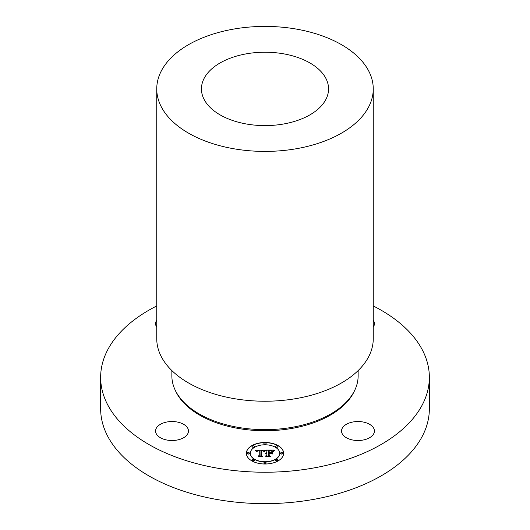 <?xml version="1.0" encoding="UTF-8"?>
<svg xmlns="http://www.w3.org/2000/svg" width="530" height="530" viewBox="0 0 530 530"><rect width="100%" height="100%" fill="white"/><g stroke="black" fill="none" stroke-linecap="round" stroke-linejoin="round"><path stroke-width="0.79" d="M167.4 440.125A16.437 9.487 180 0 1 155.588 431.022A16.437 9.487 180 0 1 176.656 421.913A16.437 9.487 180 0 1 188.461 431.022A16.437 9.487 180 0 1 167.4 440.125M373.252 305.942A164.353 94.89 180 0 1 429.353 377.347L429.353 408.743A164.353 94.89 180 0 1 311.276 499.797A164.353 94.89 180 0 1 100.647 408.743L100.647 377.347A164.353 94.89 180 0 1 156.748 305.942M429.353 377.347A164.353 94.89 180 0 1 311.276 468.394A164.353 94.89 180 0 1 100.647 377.347M282.894 124.119A63.554 36.689 180 0 1 201.446 88.914A63.554 36.689 180 0 1 247.106 53.702A63.554 36.689 180 0 1 328.554 88.914A63.554 36.689 180 0 1 282.894 124.119M234.525 28.938A108.252 62.5 180 0 1 373.252 88.914A108.252 62.5 180 0 1 295.475 148.884A108.252 62.5 180 0 1 156.748 88.914A108.252 62.5 180 0 1 234.525 28.938M373.252 88.914L373.252 338.723A108.252 62.5 180 0 1 295.475 398.699A108.252 62.5 180 0 1 156.748 338.723L156.748 88.914M358.134 370.583L358.134 375.876A93.134 53.768 180 0 1 291.222 427.471A93.134 53.768 180 0 1 171.866 375.876L171.866 370.583M156.748 327.156A16.437 9.487 180 0 1 155.588 323.664A16.437 9.487 180 0 1 156.257 320.994A16.437 9.487 180 0 1 156.748 320.173M373.252 320.173A16.437 9.487 180 0 1 374.412 323.664A16.437 9.487 180 0 1 373.252 327.156M373.743 433.692A16.437 9.487 180 0 1 355.637 440.417A16.437 9.487 180 0 1 341.539 431.022A16.437 9.487 180 0 1 342.201 428.353A16.437 9.487 180 0 1 360.314 421.628A16.437 9.487 180 0 1 374.412 431.022A16.437 9.487 180 0 1 373.743 433.692M283.63 453.256A18.63 10.752 0 0 0 265 442.504A18.63 10.752 0 0 0 246.37 453.256A18.63 10.752 0 0 0 265 464.008A18.63 10.752 0 0 0 283.63 453.256M283.63 453.342A18.63 10.752 0 0 0 265 442.683A18.63 10.752 0 0 0 246.37 453.342M250.326 453.256A14.674 8.473 0 0 0 265 461.729A14.674 8.473 0 0 0 279.674 453.256A14.674 8.473 0 0 0 265 444.783A14.674 8.473 0 0 0 250.326 453.256L250.326 453.435A14.674 8.473 0 0 0 265 461.908A14.674 8.473 0 0 0 279.674 453.435A14.674 8.473 0 0 0 279.674 453.342M263.874 443.822A1.126 0.649 0 0 0 265 444.471A1.126 0.649 0 0 0 266.126 443.822L266.126 443.643A1.126 0.649 0 0 0 265 442.987A1.126 0.649 0 0 0 263.874 443.643L263.874 443.822M280.522 453.435A1.126 0.649 0 0 0 281.649 454.084A1.126 0.649 0 0 0 282.781 453.435L282.781 453.256A1.126 0.649 0 0 0 281.649 452.607A1.126 0.649 0 0 0 280.522 453.256L280.522 453.435M275.646 446.638A1.126 0.649 0 0 0 276.773 447.287A1.126 0.649 0 0 0 277.906 446.638L277.906 446.459A1.126 0.649 0 0 0 276.773 445.803A1.126 0.649 0 0 0 275.646 446.459L275.646 446.638M263.874 463.048A1.126 0.649 0 0 0 265 463.697A1.126 0.649 0 0 0 266.126 463.048L266.126 462.869A1.126 0.649 0 0 0 265 462.22A1.126 0.649 0 0 0 263.874 462.869L263.874 463.048M275.646 460.232A1.126 0.649 0 0 0 276.773 460.881A1.126 0.649 0 0 0 277.906 460.232L277.906 460.053A1.126 0.649 0 0 0 276.773 459.404A1.126 0.649 0 0 0 275.646 460.053L275.646 460.232M247.219 453.435A1.126 0.649 0 0 0 248.351 454.084A1.126 0.649 0 0 0 249.478 453.435L249.478 453.256A1.126 0.649 0 0 0 248.351 452.607A1.126 0.649 0 0 0 247.219 453.256L247.219 453.435M252.094 446.638A1.126 0.649 0 0 0 253.227 447.287A1.126 0.649 0 0 0 254.354 446.638L254.354 446.459A1.126 0.649 0 0 0 253.227 445.803A1.126 0.649 0 0 0 252.094 446.459L252.094 446.638M252.094 460.232A1.126 0.649 0 0 0 253.227 460.881A1.126 0.649 0 0 0 254.354 460.232L254.354 460.053A1.126 0.649 0 0 0 253.227 459.404A1.126 0.649 0 0 0 252.094 460.053L252.094 460.232M264.947 450.102L255.255 450.083L256.434 451.54L257.043 450.659L259.25 450.487L257.428 450.891L256.871 451.593L257.739 450.931L259.25 450.844L259.25 455.515L258.11 456.065L261.833 456.065L260.873 455.555L260.965 450.46L262.84 450.573L263.827 451.461L264.947 450.102M265.404 450.421L264.125 451.666L265.404 450.421M263.218 451.023L261.277 450.712L261.277 455.608L262.37 456.323L258.468 456.323L262.814 456.456L261.522 455.568L261.529 450.844L263.224 450.95M274.202 450.036L265.755 450.036L266.855 450.646L266.855 452.627L265.238 453.296L266.855 453.024L265.603 453.541L266.855 453.369L266.855 455.389L265.523 455.999L269.525 455.999L268.485 455.389L268.485 453.024L270.346 453.024L271.711 453.806L271.711 451.832L270.413 452.627L269.18 452.627L269.18 450.811L272.367 451.169L268.975 450.685L268.975 452.627L268.485 452.627L268.485 450.427L271.565 450.553L272.87 451.447L274.202 450.036M274.6 450.48L273.188 451.699L274.6 450.48M272.307 454.031L272.307 451.997L272.095 453.958M269.18 453.415L270.85 453.415L268.975 453.289L268.975 455.482L270.161 456.323L265.696 456.323L270.611 456.456L269.18 455.429L269.18 453.415M266.855 452.627L265.325 453.176M266.855 455.568L265.914 455.999M269.22 455.999L268.485 455.389M271.711 453.806L271.711 452.01L270.413 452.805L269.18 452.627M269.18 450.864L268.975 452.805L268.485 452.627M273.977 450.215L266.08 450.215M264.834 450.215L255.414 450.261M257.381 451.09L256.871 451.593M259.25 455.515L258.481 456.065M261.495 456.065L260.873 455.555M265.358 450.46L264.225 451.686M274.679 450.242L273.255 451.547M261.529 450.884L261.277 455.608M262.363 456.323L261.522 455.568M269.18 453.468L268.975 455.482M270.366 456.456L269.18 455.429M263.874 443.643A1.126 0.649 0 0 0 265 444.292A1.126 0.649 0 0 0 266.126 443.643M280.522 453.256A1.126 0.649 0 0 0 281.649 453.905A1.126 0.649 0 0 0 282.781 453.256M275.646 446.459A1.126 0.649 0 0 0 276.773 447.108A1.126 0.649 0 0 0 277.906 446.459M263.874 462.869A1.126 0.649 0 0 0 265 463.518A1.126 0.649 0 0 0 266.126 462.869M275.646 460.053A1.126 0.649 0 0 0 276.773 460.702A1.126 0.649 0 0 0 277.906 460.053M247.219 453.256A1.126 0.649 0 0 0 248.351 453.905A1.126 0.649 0 0 0 249.478 453.256M252.094 446.459A1.126 0.649 0 0 0 253.227 447.108A1.126 0.649 0 0 0 254.354 446.459M252.094 460.053A1.126 0.649 0 0 0 253.227 460.702A1.126 0.649 0 0 0 254.354 460.053M354.636 390.477A92.478 53.391 180 0 1 291.036 428.578A92.478 53.391 180 0 1 175.364 390.477"/></g></svg>
